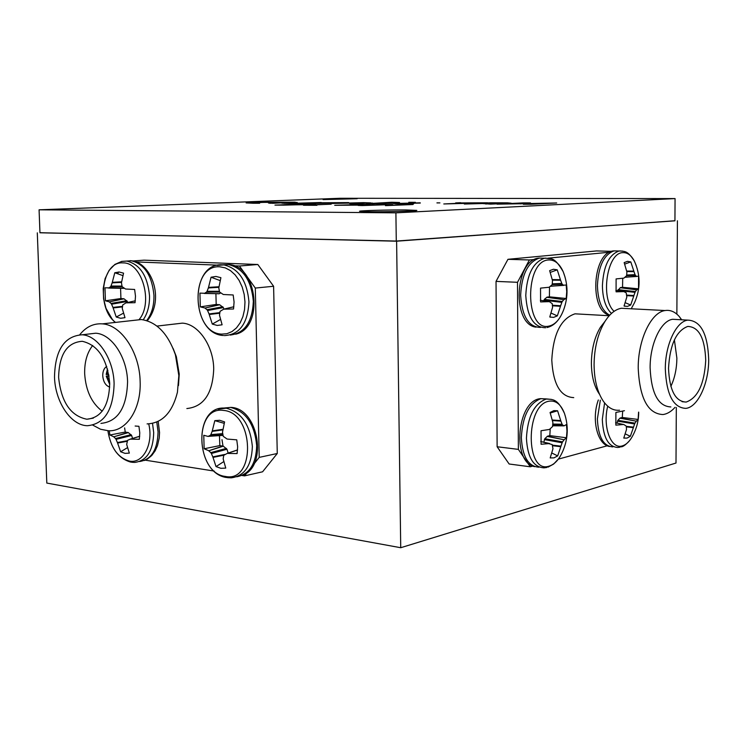 <?xml version="1.0" encoding="UTF-8"?>
<svg xmlns="http://www.w3.org/2000/svg" width="746" height="746" viewBox="0 0 746 746"><rect width="100%" height="100%" fill="white"/><g stroke="black" fill="none" stroke-linecap="round" stroke-linejoin="round"><path stroke-width="1.12" d="M39.948 232.705L396.611 241.2L674.934 220.741M37.3 232.845L46.812 483.072L400.723 547.723L675.997 463.033L676.324 407.465M677.415 220.769L676.864 314.169M396.611 241.2L400.723 547.723M100.934 423.392C117.859 421.686 126.745 407.801 127.575 381.756C127.137 357.231 111.639 333.994 95.712 333.21L87.991 334.115M79.757 334.721C86.032 326.879 93.567 323.26 102.361 323.867C121.244 324.864 139.642 352.364 140.136 381.42C141.33 409.125 126.335 431.794 108.506 430.778L100.542 429.248L92.812 425.136M178.481 385.57L179.226 374.044L176.354 356.691L173.109 348.429M147.093 423.905C162.143 423.234 172.251 412.697 177.417 392.293L178.853 375.602L175.413 354.788C167.99 333.593 156.623 321.852 141.32 319.54L132.107 320.566M58.617 377.42C61.172 401.973 70.581 415.914 86.844 419.224C101.409 417.797 109.028 405.815 109.709 383.267C107.2 358.985 98.062 344.997 82.274 341.295C67.047 342.386 59.158 354.434 58.617 377.42M92.718 345.454C87.096 352.634 84.41 362.062 84.671 373.755C85.799 390.652 91.646 403.129 102.202 411.177M114.11 383.77C113.644 359.031 98.108 335.588 82.191 334.786C64.352 336.026 55.12 350.088 54.505 376.944C55.055 401.824 70.926 425.677 87.515 425.714C104.449 424.008 113.308 410.03 114.11 383.77M106.725 366.445C104.058 368.123 102.734 371.228 102.743 375.751C103.312 381.887 105.634 385.663 109.709 387.081M186.854 408.547C203.751 406.766 212.703 393.552 213.72 368.888C213.468 345.687 198.203 323.792 182.322 323.139L174.601 324.044M246.003 275.134L239.447 266.005L233.778 265.781M218.149 265.166L136.378 261.939M117.579 273.735L118.726 271.982M114.352 321.591L114.38 322.533M145.19 460.161L214.186 471.071M241.946 475.463L244.529 475.873L247.476 472.153M247.476 277.186L255.3 288.059L259.216 457.382L253.966 463.993M259.216 457.382L277.27 453.493L262.583 471.798L244.529 475.873M277.27 453.493L273.605 286.268L255.3 288.059M239.447 266.005L257.827 264.504L144.099 260.158L132.919 260.979M273.605 286.268L257.827 264.504M107.489 368.934L106.165 374.455L107.014 374.548L107.881 370.408M108.757 374.445L107.014 374.548M108.981 375.751L106.221 376.143L109.737 384.47M106.221 376.143L109.037 376.124M109.69 382.95L107.07 376.236M122.4 306.914L113.14 307.939L116.236 317.022L120.628 318.281L124.992 317.665L122.288 308.564L122.708 304.946L126.027 302.848L135.045 302.69L135.483 296.115L134.625 289.457L125.533 289.019L122.111 286.65L121.458 282.818L123.556 273.157L119.127 272.001L114.791 272.747L112.292 282.333L121.607 281.829M139.213 319.456C153.545 302.643 141.908 262.2 123.099 262.909C101.559 260.699 95.796 308.07 115.537 322.403M113.14 307.939L112.954 307.408L122.484 306.354M120.572 288.376L120.927 298.521L124.022 298.82L127.361 301.477L111.574 304.209L112.954 307.408M111.574 304.209L111.051 303.417L126.839 300.694M124.022 298.82L109.261 301.888L111.051 303.417M109.261 301.888L123.668 298.689M123.957 288.208L104.981 287.788L105.419 300.797L109 301.738M108.543 288.077L123.687 288.357M122.157 286.8L110.501 286.772L108.804 287.984M110.501 286.772L110.977 286.044L121.99 286.072M121.523 282.361L112.142 282.874L110.977 286.044M112.142 282.874L112.292 282.333M122.885 275.61L114.791 272.747M127.361 301.477L127.669 302.484M123.472 313.18L116.236 317.022M120.927 298.521L105.419 300.797M223.763 455.228L213.002 457.401L216.023 466.586L220.9 468.32L225.758 468.096L223.175 458.939L223.744 455.321L227.232 453.4L237.097 453.577L237.648 446.817L236.752 439.842L227.12 439.058L223.25 436.335L222.494 432.214L224.574 421.91L219.66 420.287L214.82 420.651L212.293 430.843L222.942 429.323M225.292 476.433C256.018 483.194 254.395 412.538 223.604 410.44C193.428 405.395 195.34 473.132 225.292 476.433M213.002 457.401L212.806 456.86L224.639 454.463M219.455 435.617L219.856 445.586L223.296 446.183L226.98 449.251L211.36 453.484L212.806 456.86M211.36 453.484L210.773 452.617L226.402 448.393M223.296 446.183L208.749 450.789L210.773 452.617M208.749 450.789L222.895 446.024M222.793 434.265L210.316 435.347L208.078 436.419L203.77 435.272L204.134 448.766L208.451 450.593M210.316 435.347L210.857 434.638L222.662 433.622M222.849 429.864L212.134 431.402L210.857 434.638M212.134 431.402L212.293 430.843M221.991 439.674L223.035 446.267M224.21 423.346L214.82 420.651M208.367 436.363L222.634 435.394M226.98 449.251L228.173 453.083M223.781 461.606L216.023 466.586M219.856 445.586L204.134 448.766M127.044 441.315L117.598 443.059L120.656 451.768L125.02 453.372L129.347 453.12L126.68 444.43L127.585 440.327L130.27 439.152L139.343 439.291L139.772 432.894L138.933 426.302L135.157 426.031M130.83 462.128C118.381 458.576 110.725 448.122 107.881 430.759C110.688 447.721 117.887 457.83 129.478 461.084C143.064 463.965 153.704 443.889 148.724 423.877M117.598 443.059L117.411 442.537L127.184 440.746M124.619 427.906L125.253 432.055L128.331 432.605L131.65 435.478L116.05 439.357L117.411 442.537M116.05 439.357L115.527 438.536L131.128 434.666M128.331 432.605L113.746 436.83L115.527 438.536M113.746 436.83L127.976 432.447M109.233 430.787L109.914 434.993L113.485 436.652M131.65 435.478L132.546 438.452M127.491 447.647L120.656 451.768M125.253 432.055L109.914 434.993M219.697 313.217L209.225 314.486L212.293 324.081L217.207 325.442L222.103 324.799L219.492 315.185L220.051 311.352L223.735 309.152L233.526 309.003L234.076 302.037L233.181 294.978L223.296 294.502L219.557 291.994L218.792 287.928L220.9 277.68L215.939 276.449L211.062 277.223L208.516 287.387L218.96 286.753M221.655 334.124L226.943 333.704L231.959 331.606L236.445 327.932L240.165 322.85L242.907 316.612L244.548 309.543L244.977 301.99L244.184 294.362L242.198 287.042L239.13 280.431L235.139 274.854L230.449 270.602L225.283 267.879L219.93 266.816C189.521 264.224 191.47 333.275 221.655 334.124M209.225 314.486L209.039 313.926L219.809 312.63M215.902 293.719L216.2 304.433L219.669 304.76L223.39 307.585L207.575 310.532L209.039 313.926M207.575 310.532L206.987 309.693L222.802 306.755M219.669 304.76L204.945 308.07L206.987 309.693M204.945 308.07L219.268 304.62M220.564 293.066L218.988 293.784L199.937 293.113L200.31 306.876L204.637 307.911M204.255 293.448L219.38 293.7M219.576 292.068L206.521 292.078L204.553 293.355M206.521 292.078L207.062 291.304L219.389 291.294M218.876 287.313L208.348 287.956L207.062 291.304M208.348 287.956L208.516 287.387M220.154 280.599L211.062 277.223M223.39 307.585L223.865 309.114M220.471 319.475L212.293 324.081M216.2 304.433L200.31 306.876M551.891 453.036L557.682 455.899L560.787 446.695L552.693 445.735M552.348 420.017L560.731 420.595L557.579 410.757L553.83 410.645L550.063 412.482L552.889 422.478L552.572 426.553L549.466 429.435L541.037 430.74L541.092 444.271L549.681 443.534L540.701 441.492L552.18 444.56L552.963 448.747L550.194 457.923L553.952 457.876L557.682 455.899M543.806 442.191L544.804 438.732L547.471 436.214L564.135 439.776L566.456 437.781L566.969 431.029L566.428 424.539L564.097 425.854L562.521 424.912L552.786 424.716M547.471 436.214L549.821 435.627L550.222 428.987M549.159 466.129C554.67 464.385 559.22 459.415 562.792 451.209C568.098 438.872 568.666 426.283 564.498 413.461L564.498 413.461C560.917 404.239 555.742 400.154 548.963 401.217C525.119 404.789 525.464 474.531 549.159 466.129M565.822 418.012L564.498 413.461C557.448 398.392 552.739 399.679 547.051 398.979L545.904 399.166C534.099 403.819 527.608 416.846 526.434 438.247C527.497 457.279 533.343 467.145 543.974 467.845L546.771 467.481M560.731 420.595L560.899 421.136L552.469 420.548M552.842 424.064L562.092 424.241L560.899 421.136M562.092 424.241L562.521 424.912M564.135 439.776L547.163 436.401M544.804 438.732L562.559 441.874L563.939 439.981M562.559 441.874L562.13 442.76L544.366 439.608M552.609 445.157L560.955 446.145L562.13 442.76M560.955 446.145L560.787 446.695M550.25 413.014L557.579 410.757M549.821 435.627L566.456 437.781M625.307 433.92L630.342 436.307L633.373 427.644L626.37 426.889M623.609 424.493L615.562 422.805L623.889 424.558L626.276 426.125L626.519 429.444L623.768 438.079L627.06 438.089L630.342 436.307M617.063 423.113L617.856 420.324L620.206 418.002L636.347 421.201L638.11 419.439L638.585 412.118M620.206 418.002L622.276 417.48L622.658 411.438M607.72 406.178C602.432 426.899 611.142 449.875 622.369 445.875C626.509 444.616 630.1 440.961 633.13 434.937C636.86 427.794 638.716 420.194 638.697 412.128M623.656 424.493L615.571 422.823M624.439 410.701L615.888 412.454L615.86 425.136L623.516 424.502M636.347 421.201L619.935 418.17M617.856 420.324L635.005 423.141L636.179 421.397M635.005 423.141L634.622 423.961L617.474 421.145M626.314 426.348L633.54 427.132L634.622 423.961M633.54 427.132L633.373 427.644M622.276 417.48L638.11 419.439M625.269 302.717L630.687 305.021L633.755 296.041L626.817 295.658M623.842 291.593L615.888 290.427L623.842 291.593L626.211 292.814L626.827 297.011L624.057 306L627.386 306.429L630.687 305.021M617.651 290.679L620.458 287.574L636.748 289.858L638.529 288.823L638.567 276.169L625.176 277.288M620.458 287.574L622.546 287.303L622.705 278.258M631.666 307.939L634.613 302.503C640.674 288.618 640.572 274.789 634.314 261.007L634.314 261.007C631.191 255.16 627.339 252.381 622.779 252.661C606.983 252.568 600.082 298.81 614.107 311.334M636.189 265.455L634.314 261.007C627.349 250.106 624.579 251.682 620.066 250.936L619.049 251.02C608.978 254.61 603.43 266.21 602.404 285.802C602.675 298.624 605.696 307.837 611.468 313.441M626.705 271.059L633.82 271.115L630.799 261.902L627.489 261.333L624.16 262.62L626.892 271.926L626.64 275.684L623.917 278.127L616.103 278.911L616.084 291.826L623.805 291.602M633.82 271.115L633.979 271.637L626.817 271.572M626.715 275.032L635.06 274.668L633.979 271.637M635.06 274.668L635.443 275.358L626.631 275.74M625.307 277.195L636.627 276.477L635.443 275.358M636.748 289.858L620.187 287.714M618.089 289.653L635.396 291.565L636.58 290.007M635.396 291.565L635.014 292.357L617.697 290.436M626.771 295.127L633.913 295.519L635.014 292.357M633.913 295.519L633.755 296.041M624.71 264.103L630.799 261.902M622.546 287.303L638.529 288.823M551.126 313.124L557.346 315.866L560.479 306.298L552.506 305.804M549.14 301.645L540.337 300.265L549.513 301.738L552.226 303.669L552.572 307.399L549.783 316.985L553.579 317.404L557.346 315.866M543.778 300.806L544.338 299.388L547.032 297.15L563.864 299.659L566.205 298.493L566.727 291.677L566.177 285L550.66 286.268M547.032 297.15L549.41 296.843L549.522 287.07M565.095 277.251L563.202 271.721C559.519 263.59 554.632 259.673 548.543 259.972C524.447 260.634 524.802 331.774 548.739 326.161C555.108 324.818 560.106 319.297 563.734 309.581C559.882 319.82 554.325 325.797 547.042 327.531M563.734 309.581C568.275 296.899 568.098 284.282 563.202 271.721L563.202 271.721C553.83 255.654 551.098 259.505 545.736 258.116L544.515 258.228C533.082 262.21 526.835 274.631 525.781 295.509C527.152 316.724 533.754 327.466 545.587 327.746L545.708 327.736M552.282 279.591L560.423 279.685L557.234 269.838L553.457 269.25L549.653 270.649L552.506 280.608L552.18 284.627L549.14 287.257L540.533 288.124L540.58 301.925L549.093 301.654M560.423 279.685L560.591 280.235L552.404 280.142M552.273 283.862L561.803 283.471L560.591 280.235M561.803 283.471L562.232 284.207L552.18 284.618M550.8 286.175L563.64 285.382L562.232 284.207M563.864 299.659L546.734 297.3M544.338 299.388L562.27 301.505L563.668 299.827M562.27 301.505L561.841 302.354L543.909 300.228M552.441 305.235L560.647 305.739L561.841 302.354M560.647 305.739L560.479 306.298M550.278 272.402L557.234 269.838M549.41 296.843L566.205 298.493M677.499 319.558L672.659 319.288C660.956 320.677 649.943 343.915 650.111 367.806C651.286 393.31 658.205 406.356 670.85 406.934M675.037 407.335C671.223 411.578 667.194 413.983 662.97 414.552C647.91 413.834 639.658 398.364 638.212 368.123C637.989 339.766 651.146 312.229 665.078 310.541C670.374 309.73 675.167 311.809 679.457 316.78L681.685 319.792M605.109 321.228L600.399 327.28C594.581 337.099 591.578 349.063 591.382 363.171C591.541 376.171 594.17 386.437 599.29 393.981M627.255 308.574L621.334 308.266C615.31 309.338 609.818 313.786 604.875 321.601C597.919 333.35 594.32 347.683 594.077 364.617C594.273 380.199 597.415 392.489 603.514 401.479C608.195 407.894 613.529 410.804 619.516 410.207M668.528 368.31C669.498 390.335 675.372 401.59 686.152 402.066C697.855 397.888 704.373 383.985 705.725 360.346C704.895 338.152 698.909 326.851 687.775 326.431C676.314 330.692 669.899 344.643 668.528 368.31M670.859 386.391C674.72 378.185 676.734 368.794 676.883 358.22L674.393 339.859M708.7 359.703C707.749 333.807 700.755 320.612 687.728 320.127C676.128 321.545 665.171 344.95 665.311 369C666.448 394.681 673.293 407.81 685.835 408.379C697.874 407.232 708.765 383.556 708.7 359.703M580.099 314.113L575.026 313.824C560.992 318.467 553.243 333.872 551.779 360.048C553.178 384.432 560.498 396.956 573.739 397.618M609.846 252.176L548.086 258.163M534.826 259.449L529.38 259.972L517.51 282.296L518.367 449.381L530.275 466.782L532.98 466.045M558.344 459.126L607.337 445.763M517.51 282.296L496.034 281.391L497.125 446.751L518.367 449.381M530.275 466.782L509.145 464.003L497.125 446.751M611.99 251.337L596.502 250.936L507.961 259.31L529.38 259.972M507.961 259.31L496.034 281.391M315.129 203.471L348.634 202.595L318.486 202.781L308.76 203.276L315.129 203.471M526.713 203.583L530.509 202.912L523.291 202.884L497.041 204.152L539.61 203.444L523.31 204.255L530.76 204.273L556.702 202.987L526.713 203.583M490.514 204.124L511.215 203.192L507.439 202.837L490.775 202.791L464.32 204.031L482.373 203.537L490.514 204.124M253.323 203.257L259.645 203.248L254.041 202.819L263.161 202.39L286.856 202.231L268.448 203.015L272.747 203.313L295.295 202.175L262.172 202.231L246.133 202.921L253.323 203.257M406.038 209.943C388.75 209.794 358.686 210.642 359.544 211.277L369.802 211.733C387.137 211.911 417.993 211.025 416.809 210.4L406.038 209.943M357.175 198.725L323.093 199.583L357.175 198.725M359.078 202.875L349.688 203.593L356.15 203.621L370.893 202.903L363.293 202.642L330.525 203.527L359.078 202.875M297.197 202.427L281.867 203.182L299.221 203.406L321.209 202.511L298.624 203.154L290.119 203.052L297.206 202.688M398.15 202.753L376.543 203.695L398.159 203.071M420.25 202.828L393.571 203.555L413.694 203.835L402.374 203.406L420.259 203.08M460.608 202.698L455.629 202.921L465.457 202.959L443.795 203.956L487.53 202.781L460.608 202.94M494.868 203.565L504.016 203.136L494.878 203.332M408.799 202.297L415.382 202.315L408.799 202.539M372.59 203.071L366.389 203.471L372.506 203.686L399.539 202.511L391.734 202.25L368.254 203.621M362.202 205.56L358.117 205.411L365.447 204.926L392.704 204.544L362.202 205.56M303.445 205.243L331.177 204.19L308.611 205.15L316.929 205.309L303.445 205.243M436.942 202.875L439.907 202.893L436.942 202.903M395.902 212.843L675.065 198.585L340.055 198.277L39.081 209.812L395.902 212.843L396.275 241.051L674.934 220.816L675.065 198.585M283.471 205.15L274.957 205.113L300.293 204.059L315.623 204.301L283.471 205.15M363.237 204.413L350.732 204.544L370.016 204.441L357.707 205.141L334.712 205.299L363.237 204.413M403.045 204.609L413.004 204.525L385.458 205.635L403.045 204.609M39.081 209.812L39.948 232.789L396.275 241.051M311.884 204.488L313.646 204.162M300.181 204.18L280.058 205.01L307.585 204.684L311.875 204.376L300.181 204.18M356.513 205.122L358.22 205.113M360.57 205.542L361.969 205.467M388.936 204.768L390.4 204.786M385.98 204.507L361.969 205.327L385.98 204.507M294.036 202.352L287.042 202.25M269.707 203.276L275.889 203.015M254.106 202.8L247.103 202.819M375.033 203.313L372.59 203.425M393.021 202.604L388.741 202.726M486.625 203.555L485.982 204.106M487.325 203.322L482.737 203.537M510.143 203.248L504.016 203.201M487.325 203.304L494.356 203.705M470.092 203.089L465.457 203.08M402.29 203.798L395.417 203.723M549.438 203.35L539.61 203.611M539.61 203.444L530.648 204.273M528.364 203.285L520.186 203.863M290.129 203.369L283.862 203.322M340.931 202.921L336.95 202.903M317.106 203.173L310.718 203.425M369.186 203.052L362.612 202.987M143.223 319.782C147.596 313.413 149.694 305.45 149.526 295.882C147.633 276.001 140.08 264.401 126.867 261.091L121.402 261.464M146.645 320.584C151.671 314.169 154.105 305.785 153.956 295.453C152.063 275.628 144.519 264.065 131.305 260.764L130.168 260.68M126.027 302.848L135.306 300.806L126.102 302.839M227.502 477.664L231.26 477.832C244.604 475.995 251.644 465.569 252.362 446.546C250.236 424.931 241.508 412.156 226.187 408.193L218.009 409.153M236.724 476.787C249.425 474.297 256.083 463.919 256.699 445.651C254.582 424.101 245.863 411.363 230.551 407.419L223.157 408.109M237.573 449.969L227.483 453.391M227.129 453.428L237.573 449.885L227.232 453.4M131.716 462.268L134.793 462.408C146.859 460.776 153.163 450.854 153.695 432.643L152.529 423.374M139.595 461.522C151.419 459.601 157.574 449.707 158.068 431.831L156.781 422.022M139.707 436.298L130.475 439.142M130.233 439.161L139.716 436.242L130.27 439.152M224.332 335.579L224.49 335.588C239.68 334.618 247.831 323.354 248.95 301.785C247.019 280.832 238.711 268.541 223.996 264.905L217.123 265.417M230.188 335.075C244.669 333.229 252.381 321.974 253.332 301.319C251.421 280.431 243.112 268.168 228.416 264.55L222.56 264.811M233.862 306.746L223.735 309.142M551.331 399.371L540.85 398.672C529.017 403.306 522.517 416.296 521.342 437.65C522.414 456.627 528.28 466.474 538.938 467.183M546.398 398.914L540.505 398.653C516.829 400.388 511.616 462.772 534.695 466.651M563.976 425.845L552.665 425.789L563.911 425.817M549.513 443.534L540.71 441.529M600.334 400.173L597.378 418.935C598.245 436.895 603.393 446.211 612.82 446.891M604.586 402.896L602.311 419.457C603.169 437.454 608.307 446.789 617.716 447.469L620.047 447.171M622.621 251.094L614.089 250.889C603.999 254.479 598.441 266.042 597.425 285.587C597.938 301.132 602.022 311.007 609.687 315.213M617.735 250.982L614.089 250.889C592.529 251.178 588.725 310.849 609.613 315.297M549.019 258.349L539.405 258.079C527.944 262.042 521.696 274.435 520.643 295.257C522.023 316.416 528.644 327.14 540.505 327.419M544.011 258.219L539.405 258.079C514.591 258.937 511.635 324.519 536.02 327.158M176.354 356.691L175.413 354.788M141.32 319.54L102.361 323.867M93.343 418.133L86.844 419.224M82.191 334.786L95.712 333.21M156.977 326.086L182.322 323.139M147.279 320.789C165.621 298.363 150.45 262.06 131.305 260.764L121.803 261.38L114.856 264.429L109.103 270.36L105.102 278.622L103.209 288.46L103.591 298.894L105.988 308.303L112.394 319.502L115.266 322.431M226.625 477.524C195.144 473.505 192.832 406.057 224.425 408.071L230.784 407.391C258.769 407.969 268.429 467.35 241.872 475.491M158.18 421.378L159.551 432.521L159.224 437.986L157.49 445.604L155.168 450.798L151.736 455.508L147.559 458.939L144.22 460.543M235.661 334.189C264.187 328.016 257.743 265.11 228.416 264.55L222.355 264.811C189.214 262.322 190.472 334.003 223.38 335.504M558.633 458.734L553.607 464.096L547.965 467.155M552.665 425.798L563.985 425.854M629.736 440.42C626.025 444.588 623.18 446.733 621.204 446.854M598.329 399.977C591.27 419.103 597.248 444.43 609.426 446.509M624.104 305.907L624.878 306.289M549.821 316.891L550.417 317.199M681.452 319.773L679.457 316.78M600.399 327.28L604.875 321.601M621.334 308.266L665.078 310.541M682.077 401.693L686.152 402.066M687.728 320.127L672.659 319.288M609.212 315.735L575.026 313.824"/></g></svg>
